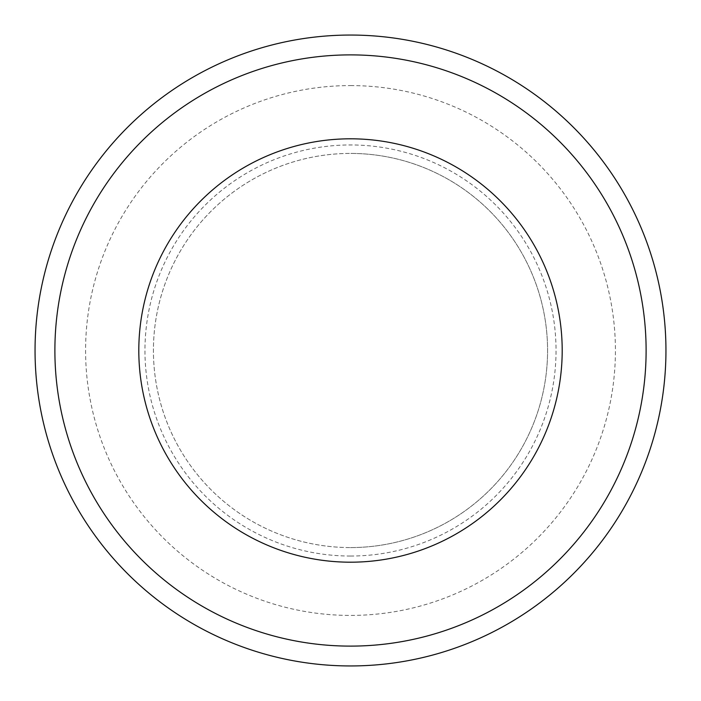 <?xml version="1.0" encoding="UTF-8"?>
<svg xmlns="http://www.w3.org/2000/svg" width="701" height="701" viewBox="0 0 701 701"><rect width="100%" height="100%" fill="white"/><g stroke="black" fill="none" stroke-linecap="round" stroke-linejoin="round"><path stroke-width="0.53" stroke-dasharray="3.5 2.63" d="M350.5 547.577A197.077 197.077 0 0 0 547.577 350.5A197.077 197.077 0 0 0 350.5 153.423A197.077 197.077 0 0 1 547.577 350.5A197.077 197.077 0 0 1 350.5 547.577A197.077 197.077 0 0 1 153.423 350.5A197.077 197.077 0 0 1 350.5 153.423A197.077 197.077 0 0 0 153.423 350.5A197.077 197.077 0 0 0 350.5 547.577A197.077 197.077 0 0 0 547.577 350.5A197.077 197.077 0 0 0 350.5 153.423M350.5 35.05A315.45 315.45 0 0 1 665.95 350.5A315.45 315.45 0 0 1 350.5 665.95A315.45 315.45 0 0 1 35.05 350.5A315.45 315.45 0 0 1 350.5 35.05M350.5 85.583A264.917 264.917 0 0 1 615.417 350.5A264.917 264.917 0 0 1 350.5 615.417A264.917 264.917 0 0 1 85.583 350.5A264.917 264.917 0 0 1 350.5 85.583M350.5 138.807A211.693 211.693 0 0 1 562.193 350.5A211.693 211.693 0 0 1 350.5 562.193A211.693 211.693 0 0 1 138.807 350.5A211.693 211.693 0 0 1 350.5 138.807A211.693 211.693 0 0 1 562.193 350.5A211.693 211.693 0 0 1 350.5 562.193A211.693 211.693 0 0 1 138.807 350.5A211.693 211.693 0 0 1 350.5 138.807A211.693 211.693 0 0 1 562.193 350.5A211.693 211.693 0 0 1 350.5 562.193A211.693 211.693 0 0 1 138.807 350.5A211.693 211.693 0 0 1 350.5 138.807A211.693 211.693 0 0 1 562.193 350.5A211.693 211.693 0 0 1 350.5 562.193A211.693 211.693 0 0 1 138.807 350.5A211.693 211.693 0 0 1 350.5 138.807A211.693 211.693 0 0 1 562.193 350.5A211.693 211.693 0 0 1 350.5 562.193A211.693 211.693 0 0 1 138.807 350.5A211.693 211.693 0 0 1 350.5 138.807A211.693 211.693 0 0 1 562.193 350.5A211.693 211.693 0 0 1 350.5 562.193A211.693 211.693 0 0 1 138.807 350.5A211.693 211.693 0 0 1 350.5 138.807A211.693 211.693 0 0 1 562.193 350.5A211.693 211.693 0 0 1 350.5 562.193A211.693 211.693 0 0 1 138.807 350.5A211.693 211.693 0 0 1 350.5 138.807M350.5 54.888A295.612 295.612 0 0 1 646.112 350.5A295.612 295.612 0 0 1 350.5 646.112A295.612 295.612 0 0 1 54.888 350.5A295.612 295.612 0 0 1 350.5 54.888A295.612 295.612 0 0 1 646.112 350.5A295.612 295.612 0 0 1 350.5 646.112A295.612 295.612 0 0 1 54.888 350.5A295.612 295.612 0 0 1 350.5 54.888A295.612 295.612 0 0 1 646.112 350.5A295.612 295.612 0 0 1 350.5 646.112A295.612 295.612 0 0 1 54.888 350.5A295.612 295.612 0 0 1 350.5 54.888A295.612 295.612 0 0 1 646.112 350.5A295.612 295.612 0 0 1 350.5 646.112A295.612 295.612 0 0 1 54.888 350.5A295.612 295.612 0 0 1 350.5 54.888A295.612 295.612 0 0 1 646.112 350.5A295.612 295.612 0 0 1 350.5 646.112A295.612 295.612 0 0 1 54.888 350.5A295.612 295.612 0 0 1 350.5 54.888M350.5 556.042A205.542 205.542 0 0 1 144.958 350.5A205.542 205.542 0 0 1 350.5 144.958A205.542 205.542 0 0 1 556.042 350.5A205.542 205.542 0 0 1 350.5 556.042"/><path stroke-width="1.05" d="M350.5 35.05A315.45 315.45 0 0 1 665.95 350.5A315.45 315.45 0 0 1 350.5 665.95A315.45 315.45 0 0 1 35.05 350.5A315.45 315.45 0 0 1 350.5 35.05M350.5 54.888A295.612 295.612 0 0 1 646.112 350.5A295.612 295.612 0 0 1 350.5 646.112A295.612 295.612 0 0 1 54.888 350.5A295.612 295.612 0 0 1 350.5 54.888M350.5 562.193A211.693 211.693 0 0 0 562.193 350.5A211.693 211.693 0 0 0 350.5 138.807A211.693 211.693 0 0 0 138.807 350.5A211.693 211.693 0 0 0 350.5 562.193"/></g></svg>
